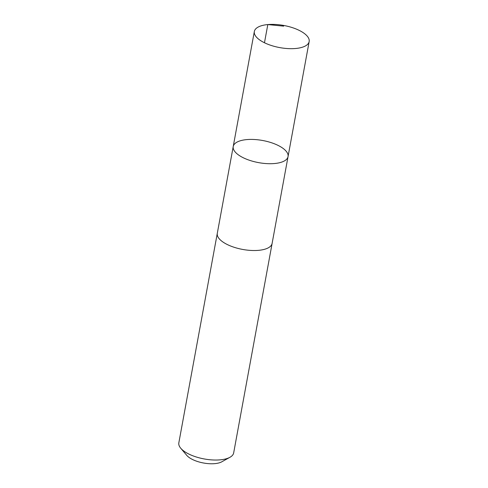<?xml version="1.0" encoding="UTF-8"?>
<svg xmlns="http://www.w3.org/2000/svg" width="488" height="488" viewBox="0 0 488 488"><rect width="100%" height="100%" fill="white"/><g stroke="black" fill="none" stroke-linecap="round" stroke-linejoin="round"><path stroke-width="0.73" d="M288.048 156.593L272.115 243.402A27.871 11.248 -169.6 0 1 252.571 250.503A27.871 11.248 -169.6 0 1 222.894 241.981A27.871 11.248 -169.6 0 1 217.294 233.343L233.221 146.528A27.871 11.248 10.4 0 0 258.603 162.626A27.871 11.248 10.4 0 0 288.048 156.593A27.871 11.248 10.4 0 0 282.448 147.949A27.871 11.248 10.4 0 0 252.772 139.434A27.871 11.248 10.4 0 0 233.221 146.528A27.871 11.248 10.4 0 0 258.603 162.626A27.871 11.248 10.4 0 0 288.048 156.593L309.166 41.559A27.871 11.248 -169.6 0 1 289.616 48.66A27.871 11.248 -169.6 0 1 259.939 40.138A27.871 11.248 -169.6 0 1 254.333 31.5A27.871 11.248 -169.6 0 1 273.884 24.4A27.871 11.248 -169.6 0 1 303.56 32.922A27.871 11.248 -169.6 0 1 309.166 41.559M272.151 243.195A27.871 11.248 -169.6 0 1 272.121 243.408A27.871 11.248 -169.6 0 1 252.571 250.503A27.871 11.248 -169.6 0 1 222.894 241.981A27.871 11.248 -169.6 0 1 217.288 233.343A27.871 11.248 -169.6 0 1 217.331 233.136M272.121 243.408L233.667 452.913A27.871 11.248 -169.6 0 1 229.964 457.28A27.871 11.248 -169.6 0 1 184.44 451.491A27.871 11.248 -169.6 0 1 180.749 448.246A27.871 11.248 -169.6 0 1 178.834 442.848L217.288 233.343M229.964 457.28L221.79 461.807A19.825 8.003 -169.6 0 1 189.405 457.689A19.825 8.003 -169.6 0 1 186.782 455.383L180.749 448.246M264.472 42.761L267.808 24.571L283.656 26.139M233.221 146.528L254.333 31.5"/></g></svg>
